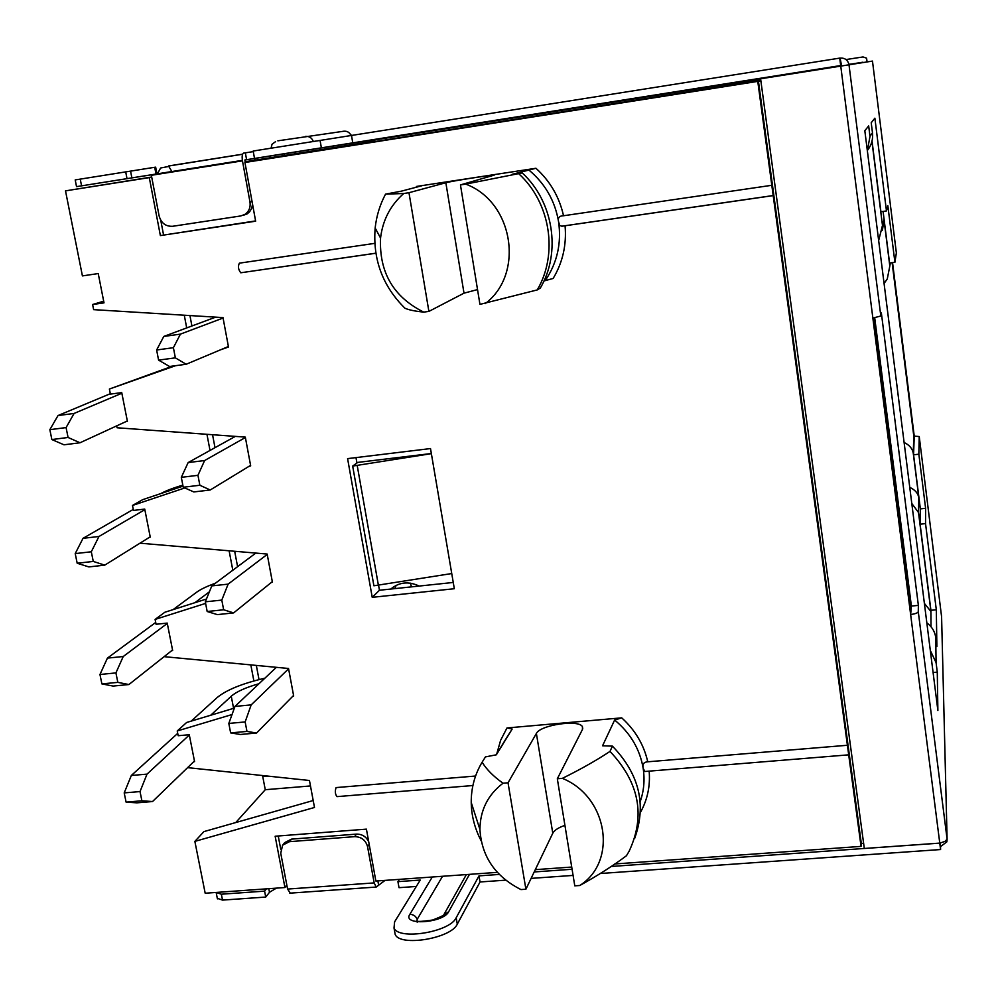 <?xml version="1.0" encoding="UTF-8"?>
<svg xmlns="http://www.w3.org/2000/svg" width="997" height="997" viewBox="0 0 997 997"><rect width="100%" height="100%" fill="white"/><g stroke="black" fill="none" stroke-linecap="round" stroke-linejoin="round"><path stroke-width="1.5" d="M430.505 448.563L347.592 458.62L372.23 597.328L454.32 588.729L430.505 448.563M374.772 243.355L239.392 263.158C237.809 266.336 238.271 269.551 240.763 272.779L375.844 253.238M485.165 303.661C524.758 274.113 513.542 201.855 465.724 184.109L460.452 184.906L479.943 304.384L537.233 289.928L540.324 288.046C561.323 252.503 553.609 201.656 522.204 172.917L512.109 174.338L535.95 168.269L416.497 186.451L421.644 185.816L401.342 191.162L385.54 194.141L403.76 193.505C390.45 205.22 382.711 220.075 380.555 238.046C379.047 272.306 393.441 296.981 423.737 312.111L428.897 311.4L408.969 192.708L403.76 193.505M773.136 195.611L561.872 226.232L559.691 225.447L558.607 221.895C557.572 217.869 559.205 215.826 563.529 215.751L771.803 185.292L861.059 846.391L614.75 863.975M220.374 349.872L228.487 347.006L222.992 317.594L93.631 309.643L92.609 304.509L104.012 302.864L98.229 273.564L82.415 275.907L65.503 190.863L149.288 177.616L160.367 235.579L255.643 221.197L244.938 162.486L757.77 81.38L771.803 185.292M126.42 421.395L127.392 421.27L121.734 392.606L110.393 394.114L109.383 389.042L175.534 365.7M248.577 466.596L250.683 465.886L245.312 437.11L117.073 427.763L116.686 425.869M149.55 537.221L150.26 537.146L144.727 509.093L133.473 510.414L132.489 505.467L184.806 487.944M271.134 582.609L272.418 582.198L267.159 554.045L139.979 543.191M171.696 650.667L172.655 650.567L167.234 623.1L156.068 624.259L155.108 619.411L205.606 603.397M292.719 696.33L293.679 696.043L288.532 668.476L164.106 656.662M193.779 761.683L194.577 761.621L189.268 734.727L178.189 735.724L177.242 730.975L232.039 714.537M497.329 872.363L375.869 881.036L366.41 829.143L275.147 836.234L284.943 887.529L205.183 893.225L194.864 841.381L314.491 807.47L309.456 780.489L187.623 767.64M571.717 867.054L535.289 869.658M337.335 796.603L336.998 796.628C335.166 794.31 334.855 791.294 336.076 787.58L475.557 776.04M634.628 838.489C646.754 804.878 639.351 774.083 612.407 746.117L602.562 745.781L614.638 720.033L621.729 717.852L506.987 727.96L512.171 729.031L496.344 754.804L485.452 756.897L482.124 762.194C486.586 769.522 493.565 776.526 503.049 783.206C487.845 794.821 480.143 810.237 479.931 829.454C481.601 856.51 495.285 876.537 520.957 889.573L525.905 889.224L552.787 833.218C554.394 830.239 558.432 827.622 564.925 825.354M848.509 754.854L644.897 771.491L643.19 768.438C642.168 764.325 643.688 762.107 647.751 761.795L847.413 745.27M565.075 225.796C566.695 244.888 562.719 262.448 553.148 278.462L543.951 280.955M460.452 184.906L494.2 175.123C491.533 174.811 451.105 181.18 445.846 182.738L408.969 192.708M465.724 184.109L522.204 172.917M562.37 778.358L557.323 778.769L574.783 885.847L579.793 885.498C617.916 861.458 607.871 796.777 562.37 778.358C580.553 769.36 596.43 760.387 610.002 751.414L612.407 746.117M610.002 751.414C639.289 782.458 645.67 815.733 629.132 851.226L626.452 855.738C613.18 865.708 597.627 875.628 579.793 885.498M92.609 304.509L103.688 301.194M177.242 730.975L186.651 722.476L234.357 708.119M155.108 619.411L164.879 612.233L206.454 599.023M132.489 505.467L142.658 499.671L183.024 486.137M109.383 389.042L172.668 366.086M757.77 81.38L760.885 80.882M758.443 81.268L861.308 843.487L863.614 843.325M286.824 885.074L284.943 887.529M861.059 846.391L861.308 843.487M254.509 158.398L253.176 151.033L839.736 58.113L840.683 65.553L244.913 159.956L245.2 162.449L247.804 162.025L244.938 162.486M245.15 162.212L760.798 80.271M151.694 177.017L65.503 190.863M151.731 177.217L149.288 177.616M313.195 800.529L203.949 831.598L194.864 841.381M235.766 822.55L265.264 789.711L262.734 776.501L263.532 775.641M355.979 457.611L356.938 462.994M378.573 585.289L379.446 590.249L453.261 582.46M267.695 776.09L262.734 776.501M914.137 438.792L892.116 262.66M310.478 785.948L265.264 789.711M255.593 220.923L160.367 235.579M163.533 234.818L160.754 220.262M278.225 835.985L280.743 849.207M503.049 783.206L508.034 782.795L536.386 733.443C540.224 724.956 578.746 719.261 582.41 726.651L582.472 729.43L557.323 778.769M508.034 782.795L525.905 889.224M482.124 762.194C474.759 774.507 471.132 787.942 471.232 802.523C471.456 815.795 474.759 828.532 481.127 840.733M477.526 289.579L464.004 293.168L428.897 311.4M423.737 312.111C414.839 311.201 408.583 309.893 404.932 308.21C382.624 286.114 372.704 259.382 375.159 228.014C376.455 216 379.919 204.709 385.54 194.141M537.233 289.928C558.382 254.11 550.593 202.865 518.926 173.889M379.446 590.249L372.23 597.328M871.939 141.375L882.482 225.409L878.656 240.539M882.482 225.409L883.99 219.639L882.432 230.195M883.99 219.639L889.81 266.062L887.28 278.923L884.077 283.484M913.838 436.35L913.24 453.049C912.33 448.463 909.289 444.936 904.105 442.494M913.24 453.049L918.81 497.54C917.925 493.129 914.91 489.739 909.763 487.383M918.81 497.54L918.511 512.52L911.794 503.485M930.924 611.497L924.381 603.384M194.452 761.023L152.541 801.538L136.901 802.834L126.083 802.111L124.201 792.902L140.029 791.568L147.008 774.133L189.318 735.013M147.008 774.133L131.33 775.479L177.715 733.368M191.225 721.105L217.134 697.576C226.394 689.924 242.296 683.481 264.841 678.209M210.703 715.235L231.254 696.23C236.563 691.619 245.823 687.444 259.008 683.718M126.083 802.111L141.898 800.803L140.029 791.568M152.541 801.538L141.898 800.803M131.33 775.479L124.201 792.902M77.193 563.243L93.269 561.436L91.3 551.777L75.211 553.609L77.193 563.243L88.858 566.919L104.76 565.137L150.198 536.822M133.274 509.417L83.025 538.318L98.965 536.486L144.839 509.679M182.825 485.14C172.93 488.069 165.564 490.885 160.754 493.602M104.76 565.137L93.269 561.436M91.3 551.777L98.965 536.486M83.025 538.318L75.211 553.609M215.34 583.257C206.965 586.273 200.733 589.252 196.683 592.193L173.067 609.641M155.706 622.452L107.427 658.107L123.229 656.524L167.297 623.424M209.395 591.807L194.889 602.699M101.893 683.905L117.833 682.359L115.914 672.913L99.962 674.495L101.893 683.905L113.122 686.073L128.9 684.54L172.543 649.994M128.9 684.54L117.833 682.359M115.914 672.913L123.229 656.524M107.427 658.107L99.962 674.495M110.306 393.715L58.025 415.55L74.09 413.443L121.858 393.242M51.869 439.552L68.083 437.471L66.076 427.588L49.85 429.682L51.869 439.552L63.982 444.799L80.022 442.768L127.329 420.971M80.022 442.768L68.083 437.471M66.076 427.588L74.09 413.443M58.025 415.55L49.85 429.682M941.592 616.782L919.234 436.549L918.848 454.196L925.602 508.308L925.54 523.612L936.308 609.778L936.881 646.617L935.734 637.494C934.874 631.512 931.908 626.639 926.836 622.876M933.092 672.526L937.28 672.152L937.878 710.5L864.823 130.719L868.674 125.921L869.982 136.39L867.353 150.809M930.326 650.518L936.083 662.656L937.28 672.152M867.826 149.911C871.602 144.764 873.16 139.044 872.475 132.763L871.216 122.743L874.88 118.182L886.47 210.953L887.841 205.656L894.907 262.286L896.365 252.914L872.475 61.079L760.599 78.788L864.312 848.497L939.772 843.138L944.969 841.406L947.1 839.187L946.876 841.829L940.532 846.603L940.582 849.544L939.76 843.101L611.099 866.48M918.374 605.378L911.383 606.064L910.635 614.501C915.246 613.915 917.788 612.968 918.274 611.647L918.374 605.378L881.36 312.983L880.825 316.012L872.861 318.055L840.758 66.089M280.743 853.208L287.585 889.062L374.174 882.906L367.557 846.652C365.7 840.135 361.388 836.807 354.62 836.657L289.466 841.667L282.625 845.169L280.743 853.208M290.289 893.125L287.585 889.062M374.174 882.906L376.205 887.056L385.054 880.376M217.296 898.309L222.518 900.104L265.738 897.063L269.502 892.265L276.393 888.14M399.398 879.354L397.928 881.647L420.236 880.052L394.613 921.851L394.014 928.008C398.576 940.52 450.046 932.033 456.177 917.763L478.996 875.877L480.043 881.971L505.641 880.164M531.102 878.382L573.088 875.416M600.431 873.497L940.582 849.544M480.043 881.971L457.287 924.132C451.18 938.501 399.747 947 395.173 934.376L394.613 931.298M397.928 881.647L399.012 887.679L416.31 886.458M285.902 886.283L287.061 886.271M919.234 436.549L914.237 436.1L913.576 454.794L920.356 508.881L920.106 524.185L930.911 610.301L931.011 626.752M911.383 606.064L874.705 317.781M883.093 211.426L889.561 263.009L894.907 262.286M872.026 140.988L880.912 211.738L886.47 210.953M841.618 65.952L840.085 58.088C844.933 57.801 847.911 60.032 848.995 64.78L880.825 316.012M914.237 436.1L892.552 262.61M242.47 160.853L151.357 175.285L159.121 215.95C161.19 223.154 165.701 226.593 172.668 226.282L240.751 215.95L244.863 214.417C249.001 211.501 250.708 207.376 249.973 202.017L242.47 160.853C241.81 156.355 242.209 153.762 243.667 153.089L253.275 151.619M242.383 160.355L154.111 174.35L155.993 174.051L154.709 167.284L75.199 179.921L76.532 186.638L242.396 160.43M76.532 186.638L156.94 173.902L155.657 167.16L154.709 167.284M245.075 161.776L374.835 141.038L374.573 139.568L244.851 160.031M374.573 139.568L841.443 65.615M848.921 64.306L863.352 62.499M156.94 173.902L155.993 174.051M216.137 892.44L221.346 894.209L264.591 891.131L266.398 888.85M478.996 875.877L499.285 874.431M534.193 871.951L572.079 869.259M265.738 897.063L264.591 891.131M127.005 178.637L125.697 171.858M914.199 437.135L892.377 262.635L914.199 437.147M867.091 61.926L866.567 58.162L863.003 56.941L846.004 59.558M866.567 58.162L867.041 61.939M352.776 142.87L351.567 135.879M171.895 171.534L168.493 165.963L242.62 154.174M442.543 876.276L417.182 919.346L416.92 921.751M157.439 173.814L160.617 167.995L169.478 166.312M253.886 680.963L250.82 664.899M232.812 570.234L229.123 550.843M210.018 450.445L206.952 434.318M186.701 327.913L184.283 315.214M259.021 679.605L256.329 665.423M237.598 566.682L234.681 551.316M215.003 447.678L212.548 434.717M191.91 325.982L189.941 315.563M243.106 215.389L247.206 213.857L249.661 211.75L251.743 208.223L252.528 204.086M930.911 610.301L936.308 609.778M913.576 454.794L918.848 454.196M920.356 508.881L925.602 508.308M920.106 524.185L925.54 523.612M940.084 843.076L940.532 846.603M939.772 843.138L872.861 318.055M910.697 612.519L873.173 318.006M368.716 841.829C366.211 836.645 362.123 834.065 356.477 834.115L291.51 839.125L284.693 842.615L282.625 845.169M390.787 589.053C399.174 582.074 408.633 581.077 419.176 586.062M392.22 588.903L393.404 586.946M431.352 453.523L357.749 462.409L352.664 466.073L373.9 585.787L451.741 573.549M626.702 216.848L625.991 216.885M394.837 588.616L396.145 585.351M411.437 586.872L410.49 583.17M647.365 213.857L646.654 213.894M352.664 466.073L431.377 453.66M357.213 465.524L378.411 585.314M255.818 553.086L211.8 585.9L228.126 584.13L267.221 554.407M207.177 611.51L223.652 609.778L221.795 600.082L205.307 601.827L207.177 611.51L217.334 614.613L233.622 612.906L272.318 581.662M233.622 612.906L223.652 609.778M221.795 600.082L228.126 584.13M211.8 585.9L205.307 601.827M215.664 317.146L163.795 336.438L180.407 334.132L223.079 318.043M158.585 360.129L175.347 357.848L173.403 347.691L156.629 349.997L158.585 360.129L169.59 366.497L186.165 364.266L228.388 346.507M186.165 364.266L175.347 357.848M173.403 347.691L180.407 334.132M163.795 336.438L156.629 349.997M250.596 465.362L210.23 489.988L193.804 491.945L183.236 487.246L181.317 477.351L197.954 475.32L204.609 460.539L245.387 437.521M204.609 460.539L188.146 462.571L235.354 436.387M183.236 487.246L199.849 485.252L197.954 475.32M210.23 489.988L199.849 485.252M188.146 462.571L181.317 477.351M293.567 695.457L256.541 733.019L240.389 734.477L230.643 732.895L228.811 723.436L245.15 721.94L251.169 704.891L288.594 668.8M251.169 704.891L234.98 706.412L276.368 667.329M230.643 732.895L246.969 731.424L245.15 721.94M256.541 733.019L246.969 731.424M234.98 706.412L228.811 723.436M416.011 187.299L416.497 186.451M535.95 168.269C550.132 181.142 559.329 196.97 563.529 215.751M649.172 771.142C650.368 785.972 647.477 799.706 640.473 812.318M496.805 753.769L500.606 740.335L506.987 727.96M621.729 717.852C635.214 730.116 643.888 744.759 647.751 761.795M528.335 169.577C544.91 183.199 554.993 200.634 558.607 221.895C561.56 243.218 557.236 262.572 545.646 279.945M614.638 720.033C630.403 733.082 639.924 749.221 643.19 768.438C644.922 779.941 643.912 790.995 640.199 801.625M507.236 736.783L512.171 729.031M918.511 512.52L930.924 611.423M889.81 266.062L890.371 262.896M874.269 317.856L911.308 608.831M536.386 733.443L552.787 833.218M464.004 293.168L445.846 182.738M233.585 708.356L231.254 696.23M935.734 637.494L936.083 662.656M869.982 136.39L872.475 132.763M918.274 611.647L947.1 839.187L941.567 615.834M367.557 846.652L369.177 844.359M378.524 884.526L377.863 880.899M374.635 139.929L760.599 78.8M249.973 202.017L252.054 201.556M246.595 159.694L245.349 152.84M352.39 142.945L273.589 155.382L352.39 142.945M432.274 877.011L409.829 914.374C401.941 925.814 443.241 923.097 448.638 911.769L469.487 874.357M221.346 894.209L222.518 900.104M81.567 185.841L80.234 179.099M862.941 62.213L848.946 64.431M321.37 147.805L320.074 140.44M277.851 140.826L343.84 131.218C347.33 130.943 349.785 132.514 351.231 135.928M305.456 136.402C309.182 136.115 311.799 137.798 313.332 141.449M314.416 148.914L313.731 149.064M255.12 160.642L254.721 158.473M284.855 155.931L284.481 153.762M456.177 917.763L457.287 924.132M448.638 911.769L443.864 914.66M409.829 914.374C413.369 914.411 415.824 916.056 417.182 919.346M269.502 892.265L268.804 888.676M131.866 177.877L130.57 171.123M354.62 836.657L356.477 834.115M289.466 841.667L291.51 839.125M496.145 754.841L507.199 736.833M479.931 829.454L471.232 802.523M582.41 726.651L582.747 728.745M336.998 796.628L472.902 785.536M380.555 238.046L375.159 228.014M240.763 272.779L375.832 253.188M561.859 226.194L773.086 195.549M275.571 141.649L272.056 144.229L271.072 148.092M348.738 132.464L351.879 135.829M168.854 165.988L242.583 154.248M394.014 928.008L395.173 934.376M466.372 874.568L444.051 914.349C446.083 914.299 442.294 916.193 432.686 920.032C423.189 921.365 418.03 921.739 417.22 921.178L417.207 922.225M247.206 213.857L244.863 214.417M376.205 887.056L289.803 893.162M217.408 898.858L216.249 892.976"/></g></svg>
